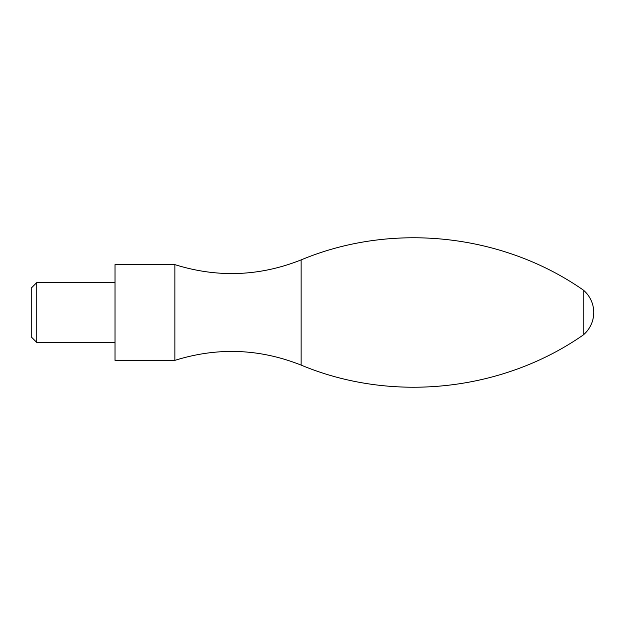 <?xml version="1.0" encoding="UTF-8"?>
<svg xmlns="http://www.w3.org/2000/svg" width="625" height="625" viewBox="0 0 625 625"><rect width="100%" height="100%" fill="white"/><g stroke="black" fill="none" stroke-linecap="round" stroke-linejoin="round"><path stroke-width="0.94" d="M31.25 288.086L31.25 336.914L36.758 342.422L36.758 282.578L31.25 288.086M583.227 290C502.141 233.539 392.305 221.82 301.133 259.898L301.133 365.102C392.305 403.18 502.141 391.461 583.227 335C590.062 329.055 593.57 321.555 593.75 312.5A29.32 29.32 0 0 0 583.227 290L583.227 335A29.32 29.32 0 0 0 593.75 312.5M174.867 264.625L174.867 360.375L115.023 360.375L115.023 264.625L174.867 264.625C217.516 277.961 259.602 276.383 301.133 259.898M301.133 365.102C259.602 348.617 217.516 347.039 174.867 360.375M115.023 282.578L36.758 282.578M115.023 342.422L36.758 342.422"/></g></svg>
